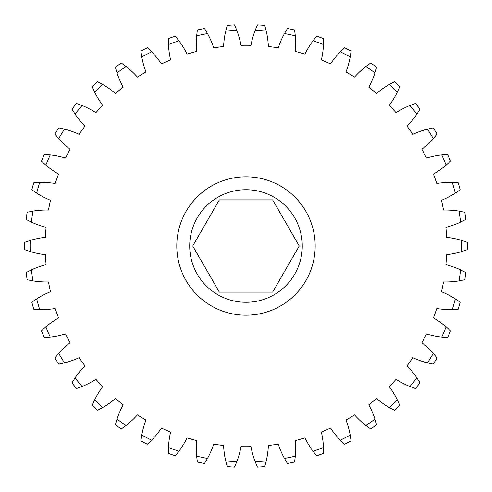 <?xml version="1.0" encoding="UTF-8"?>
<svg xmlns="http://www.w3.org/2000/svg" width="492" height="492" viewBox="0 0 492 492"><rect width="100%" height="100%" fill="white"/><g stroke="black" fill="none" stroke-linecap="round" stroke-linejoin="round"><path stroke-width="0.74" d="M272.617 199.869L219.352 199.869L192.723 246L219.352 292.131L272.617 292.131L299.247 246L272.617 199.869M302.26 246A56.279 56.279 0 0 0 245.988 189.721A56.279 56.279 0 0 0 189.709 246A56.279 56.279 0 0 0 245.988 302.279A56.279 56.279 0 0 0 302.26 246M176.794 246A69.194 69.194 0 0 0 245.988 315.194A69.194 69.194 0 0 0 315.175 246A69.194 69.194 0 0 0 245.988 176.806A69.194 69.194 0 0 0 176.794 246M323.545 38.616L323.49 44.514A84.876 84.876 0 0 1 321.362 59.938A200.748 200.748 0 0 1 330.513 63.917A84.876 84.876 0 0 1 340.341 51.832L344.609 47.761A221.412 221.412 0 0 1 351.067 51.106L350.199 56.943A84.876 84.876 0 0 1 345.999 71.937A200.748 200.748 0 0 1 354.523 77.121A84.876 84.876 0 0 1 365.9 66.488L370.685 63.038A221.412 221.412 0 0 1 376.626 67.232L374.972 72.896A84.876 84.876 0 0 1 368.766 87.176A200.748 200.748 0 0 1 376.509 93.474A84.876 84.876 0 0 1 389.227 84.489L394.436 81.721A221.412 221.412 0 0 1 399.75 86.684L397.345 92.072A84.876 84.876 0 0 1 389.252 105.374A200.748 200.748 0 0 1 396.06 112.668A84.876 84.876 0 0 1 409.885 105.497L415.42 103.468A221.412 221.412 0 0 1 420.008 109.107L416.896 114.113A84.876 84.876 0 0 1 407.062 126.192A200.748 200.748 0 0 1 412.819 134.341A84.876 84.876 0 0 1 427.493 129.125L433.249 127.865A221.412 221.412 0 0 1 437.031 134.076L433.261 138.615A84.876 84.876 0 0 1 421.878 149.242A200.748 200.748 0 0 1 426.466 158.098A84.876 84.876 0 0 1 441.711 154.931L447.591 154.463A221.412 221.412 0 0 1 450.488 161.136L446.139 165.115A84.876 84.876 0 0 1 433.415 174.094A200.748 200.748 0 0 1 436.755 183.491A84.876 84.876 0 0 1 452.289 182.427L458.181 182.772A221.412 221.412 0 0 1 460.143 189.771L455.291 193.122A84.876 84.876 0 0 1 441.459 200.287A200.748 200.748 0 0 1 443.489 210.053A84.876 84.876 0 0 1 459.03 211.111L464.811 212.255A221.412 221.412 0 0 1 465.801 219.457L460.537 222.113A84.876 84.876 0 0 1 445.863 227.329A200.748 200.748 0 0 1 446.545 237.279A84.876 84.876 0 0 1 461.791 240.447L467.369 242.365A221.412 221.412 0 0 1 467.369 249.635L461.791 251.553A84.876 84.876 0 0 1 446.545 254.721A200.748 200.748 0 0 1 445.863 264.671A84.876 84.876 0 0 1 460.537 269.887L465.801 272.543A221.412 221.412 0 0 1 464.811 279.745L459.03 280.889A84.876 84.876 0 0 1 443.489 281.947A200.748 200.748 0 0 1 441.459 291.713A84.876 84.876 0 0 1 455.291 298.878L460.143 302.229A221.412 221.412 0 0 1 458.181 309.228L452.289 309.573A84.876 84.876 0 0 1 436.755 308.509A200.748 200.748 0 0 1 433.415 317.906A84.876 84.876 0 0 1 446.139 326.885L450.488 330.864A221.412 221.412 0 0 1 447.591 337.537L441.711 337.069A84.876 84.876 0 0 1 426.466 333.902A200.748 200.748 0 0 1 421.878 342.758A84.876 84.876 0 0 1 433.261 353.385L437.031 357.924A221.412 221.412 0 0 1 433.249 364.135L427.493 362.875A84.876 84.876 0 0 1 412.819 357.659A200.748 200.748 0 0 1 407.062 365.808A84.876 84.876 0 0 1 416.896 377.887L420.008 382.893A221.412 221.412 0 0 1 415.42 388.532L409.885 386.503A84.876 84.876 0 0 1 396.06 379.332A200.748 200.748 0 0 1 389.252 386.626A84.876 84.876 0 0 1 397.345 399.928L399.75 405.316A221.412 221.412 0 0 1 394.436 410.279L389.227 407.511A84.876 84.876 0 0 1 376.509 398.526A200.748 200.748 0 0 1 368.766 404.824A84.876 84.876 0 0 1 374.972 419.104L376.626 424.768A221.412 221.412 0 0 1 370.685 428.962L365.9 425.512A84.876 84.876 0 0 1 354.523 414.879A200.748 200.748 0 0 1 345.999 420.063A84.876 84.876 0 0 1 350.199 435.057L351.067 440.893A221.412 221.412 0 0 1 344.609 444.239L340.341 440.168A84.876 84.876 0 0 1 330.513 428.083A200.748 200.748 0 0 1 321.362 432.062A84.876 84.876 0 0 1 323.49 447.486L323.545 453.384A221.412 221.412 0 0 1 316.694 455.82L313.023 451.207A84.876 84.876 0 0 1 304.935 437.898A200.748 200.748 0 0 1 295.329 440.592A84.876 84.876 0 0 1 295.329 456.164L294.585 462.013A221.412 221.412 0 0 1 287.469 463.495L284.456 458.427A84.876 84.876 0 0 1 278.257 444.141A200.748 200.748 0 0 1 268.368 445.5A84.876 84.876 0 0 1 266.252 460.924L264.721 466.619A221.412 221.412 0 0 1 257.464 467.117L255.17 461.687A84.876 84.876 0 0 1 250.975 446.687A200.748 200.748 0 0 1 240.994 446.687A84.876 84.876 0 0 1 236.8 461.687L234.506 467.117A221.412 221.412 0 0 1 227.249 466.619L225.717 460.924A84.876 84.876 0 0 1 223.602 445.5A200.748 200.748 0 0 1 213.719 444.141A84.876 84.876 0 0 1 207.513 458.427L204.5 463.495A221.412 221.412 0 0 1 197.384 462.013L196.64 456.164A84.876 84.876 0 0 1 196.646 440.592A200.748 200.748 0 0 1 187.034 437.898A84.876 84.876 0 0 1 178.947 451.207L175.275 455.82A221.412 221.412 0 0 1 168.424 453.384L168.485 447.486A84.876 84.876 0 0 1 170.607 432.062A200.748 200.748 0 0 1 161.456 428.083A84.876 84.876 0 0 1 151.628 440.168L147.36 444.239A221.412 221.412 0 0 1 140.909 440.893L141.77 435.057A84.876 84.876 0 0 1 145.97 420.063A200.748 200.748 0 0 1 137.446 414.879A84.876 84.876 0 0 1 126.069 425.512L121.284 428.962A221.412 221.412 0 0 1 115.349 424.768L116.998 419.104A84.876 84.876 0 0 1 123.203 404.824A200.748 200.748 0 0 1 115.466 398.526A84.876 84.876 0 0 1 102.742 407.511L97.533 410.279A221.412 221.412 0 0 1 92.219 405.316L94.624 399.928A84.876 84.876 0 0 1 102.717 386.626A200.748 200.748 0 0 1 95.909 379.332A84.876 84.876 0 0 1 82.084 386.503L76.549 388.532A221.412 221.412 0 0 1 71.961 382.893L75.073 377.887A84.876 84.876 0 0 1 84.907 365.808A200.748 200.748 0 0 1 79.15 357.659A84.876 84.876 0 0 1 64.483 362.875L58.72 364.135A221.412 221.412 0 0 1 54.938 357.924L58.708 353.385A84.876 84.876 0 0 1 70.092 342.758A200.748 200.748 0 0 1 65.504 333.902A84.876 84.876 0 0 1 50.258 337.069L44.378 337.537A221.412 221.412 0 0 1 41.482 330.864L45.83 326.885A84.876 84.876 0 0 1 58.554 317.906A200.748 200.748 0 0 1 55.215 308.509A84.876 84.876 0 0 1 39.68 309.573L33.788 309.228A221.412 221.412 0 0 1 31.826 302.229L36.679 298.878A84.876 84.876 0 0 1 50.51 291.713A200.748 200.748 0 0 1 48.48 281.947A84.876 84.876 0 0 1 32.946 280.889L27.158 279.745A221.412 221.412 0 0 1 26.168 272.543L31.433 269.887A84.876 84.876 0 0 1 46.107 264.671A200.748 200.748 0 0 1 45.424 254.721A84.876 84.876 0 0 1 30.178 251.553L24.6 249.635A221.412 221.412 0 0 1 24.6 242.365L30.178 240.447A84.876 84.876 0 0 1 45.424 237.279A200.748 200.748 0 0 1 46.107 227.329A84.876 84.876 0 0 1 31.433 222.113L26.168 219.457A221.412 221.412 0 0 1 27.158 212.255L32.946 211.111A84.876 84.876 0 0 1 48.48 210.053A200.748 200.748 0 0 1 50.51 200.287A84.876 84.876 0 0 1 36.679 193.122L31.826 189.771A221.412 221.412 0 0 1 33.788 182.772L39.68 182.427A84.876 84.876 0 0 1 55.215 183.491A200.748 200.748 0 0 1 58.554 174.094A84.876 84.876 0 0 1 45.83 165.115L41.482 161.136A221.412 221.412 0 0 1 44.378 154.463L50.258 154.931A84.876 84.876 0 0 1 65.504 158.098A200.748 200.748 0 0 1 70.092 149.242A84.876 84.876 0 0 1 58.708 138.615L54.938 134.076A221.412 221.412 0 0 1 58.72 127.865L64.483 129.125A84.876 84.876 0 0 1 79.15 134.341A200.748 200.748 0 0 1 84.907 126.192A84.876 84.876 0 0 1 75.073 114.113L71.961 109.107A221.412 221.412 0 0 1 76.549 103.468L82.084 105.497A84.876 84.876 0 0 1 95.909 112.668A200.748 200.748 0 0 1 102.717 105.374A84.876 84.876 0 0 1 94.624 92.072L92.219 86.684A221.412 221.412 0 0 1 97.533 81.721L102.742 84.489A84.876 84.876 0 0 1 115.466 93.474A200.748 200.748 0 0 1 123.203 87.176A84.876 84.876 0 0 1 116.998 72.896L115.349 67.232A221.412 221.412 0 0 1 121.284 63.038L126.069 66.488A84.876 84.876 0 0 1 137.446 77.121A200.748 200.748 0 0 1 145.97 71.937A84.876 84.876 0 0 1 141.77 56.943L140.909 51.106A221.412 221.412 0 0 1 147.36 47.761L151.628 51.832A84.876 84.876 0 0 1 161.456 63.917A200.748 200.748 0 0 1 170.607 59.938A84.876 84.876 0 0 1 168.485 44.514L168.424 38.616A221.412 221.412 0 0 1 175.275 36.18L178.947 40.793A84.876 84.876 0 0 1 187.034 54.102A200.748 200.748 0 0 1 196.646 51.408A84.876 84.876 0 0 1 196.64 35.836L197.384 29.987A221.412 221.412 0 0 1 204.5 28.505L207.513 33.573A84.876 84.876 0 0 1 213.719 47.859A200.748 200.748 0 0 1 223.602 46.5A84.876 84.876 0 0 1 225.717 31.076L227.249 25.381A221.412 221.412 0 0 1 234.506 24.883L236.8 30.313A84.876 84.876 0 0 1 240.994 45.313A200.748 200.748 0 0 1 250.975 45.313A84.876 84.876 0 0 1 255.17 30.313L257.464 24.883A221.412 221.412 0 0 1 264.721 25.381L266.252 31.076A84.876 84.876 0 0 1 268.368 46.5A200.748 200.748 0 0 1 278.257 47.859A84.876 84.876 0 0 1 284.456 33.573L287.469 28.505A221.412 221.412 0 0 1 294.585 29.987L295.329 35.836A84.876 84.876 0 0 1 295.329 51.408A200.748 200.748 0 0 1 304.935 54.102A84.876 84.876 0 0 1 313.023 40.793L316.694 36.18A221.412 221.412 0 0 1 323.545 38.616M460.537 222.113A215.877 215.877 0 0 0 459.03 211.111M455.291 193.122A215.877 215.877 0 0 0 452.289 182.427M446.139 165.115A215.877 215.877 0 0 0 441.711 154.931M433.261 138.615A215.877 215.877 0 0 0 427.493 129.125M416.896 114.113A215.877 215.877 0 0 0 409.885 105.497M397.345 92.072A215.877 215.877 0 0 0 389.227 84.489M374.972 72.896A215.877 215.877 0 0 0 365.9 66.488M350.199 56.943A215.877 215.877 0 0 0 340.341 51.832M323.49 44.514A215.877 215.877 0 0 0 313.023 40.793M295.329 35.836A215.877 215.877 0 0 0 284.456 33.573M266.252 31.076A215.877 215.877 0 0 0 255.17 30.313M236.8 30.313A215.877 215.877 0 0 0 225.717 31.076M207.513 33.573A215.877 215.877 0 0 0 196.64 35.836M178.947 40.793A215.877 215.877 0 0 0 168.485 44.514M151.628 51.832A215.877 215.877 0 0 0 141.77 56.943M126.069 66.488A215.877 215.877 0 0 0 116.998 72.896M102.742 84.489A215.877 215.877 0 0 0 94.624 92.072M82.084 105.497A215.877 215.877 0 0 0 75.073 114.113M64.483 129.125A215.877 215.877 0 0 0 58.708 138.615M50.258 154.931A215.877 215.877 0 0 0 45.83 165.115M39.68 182.427A215.877 215.877 0 0 0 36.679 193.122M32.946 211.111A215.877 215.877 0 0 0 31.433 222.113M30.178 240.447A215.877 215.877 0 0 0 30.178 251.553M31.433 269.887A215.877 215.877 0 0 0 32.946 280.889M36.679 298.878A215.877 215.877 0 0 0 39.68 309.573M45.83 326.885A215.877 215.877 0 0 0 50.258 337.069M58.708 353.385A215.877 215.877 0 0 0 64.483 362.875M75.073 377.887A215.877 215.877 0 0 0 82.084 386.503M94.624 399.928A215.877 215.877 0 0 0 102.742 407.511M116.998 419.104A215.877 215.877 0 0 0 126.069 425.512M141.77 435.057A215.877 215.877 0 0 0 151.628 440.168M168.485 447.486A215.877 215.877 0 0 0 178.947 451.207M196.64 456.164A215.877 215.877 0 0 0 207.513 458.427M225.717 460.924A215.877 215.877 0 0 0 236.8 461.687M255.17 461.687A215.877 215.877 0 0 0 266.252 460.924M284.456 458.427A215.877 215.877 0 0 0 295.329 456.164M313.023 451.207A215.877 215.877 0 0 0 323.49 447.486M340.341 440.168A215.877 215.877 0 0 0 350.199 435.057M365.9 425.512A215.877 215.877 0 0 0 374.972 419.104M389.227 407.511A215.877 215.877 0 0 0 397.345 399.928M409.885 386.503A215.877 215.877 0 0 0 416.896 377.887M427.493 362.875A215.877 215.877 0 0 0 433.261 353.385M441.711 337.069A215.877 215.877 0 0 0 446.139 326.885M452.289 309.573A215.877 215.877 0 0 0 455.291 298.878M459.03 280.889A215.877 215.877 0 0 0 460.537 269.887M461.791 251.553A215.877 215.877 0 0 0 461.791 240.447"/></g></svg>
